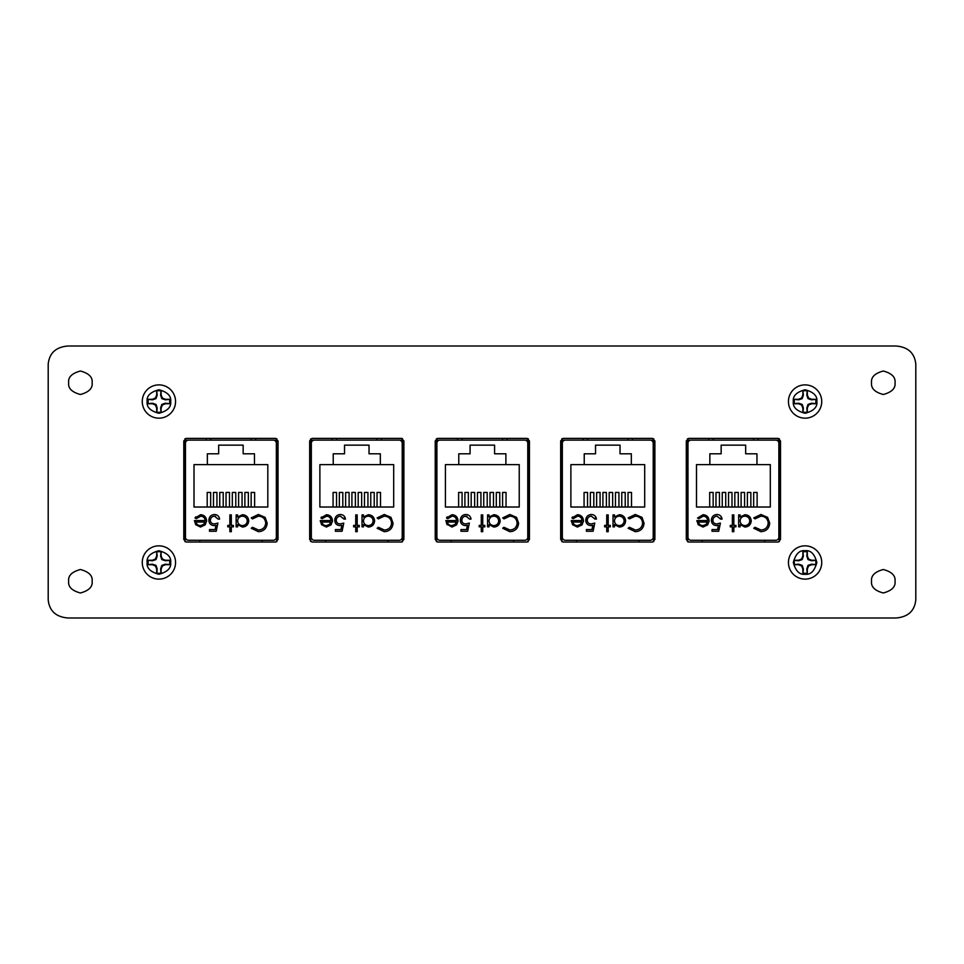 <?xml version="1.0" encoding="UTF-8"?>
<svg xmlns="http://www.w3.org/2000/svg" width="964" height="964" viewBox="0 0 964 964"><rect width="100%" height="100%" fill="white"/><g stroke="black" fill="none" stroke-linecap="round" stroke-linejoin="round"><path stroke-width="1.45" d="M310.601 438.909L310.601 541.503M399.723 440.187L402.458 440.187L402.458 541.828L402.47 438.596M561.855 438.728L561.855 541.684M650.724 440.187L653.713 440.187L653.713 541.684L653.713 438.728M687.477 438.728L687.477 541.684M776.357 440.187L779.334 440.187L779.334 541.684L779.346 438.728M436.403 438.728L436.403 541.684M525.284 440.187L528.26 440.187L528.26 541.684L528.26 438.728M184.98 438.728L184.98 541.684M273.848 440.187L276.837 440.187L276.837 541.684L276.837 438.728M313.83 440.187L310.601 440.187M564.832 440.187L561.855 440.187M690.465 440.187L687.477 440.187M439.379 440.187L436.403 440.187M187.956 440.187L184.98 440.187M68.661 581.244C67.986 586.787 71.902 590.703 80.398 592.981C88.881 590.703 92.797 586.787 92.134 581.244C92.797 575.689 88.881 571.785 80.398 569.507C71.902 571.785 67.986 575.689 68.661 581.244M871.552 581.244C870.89 586.787 874.806 590.703 883.289 592.981C891.784 590.703 895.701 586.787 895.026 581.244C895.701 575.689 891.784 571.785 883.289 569.507C874.806 571.785 870.89 575.689 871.552 581.244M871.552 382.756C870.89 388.299 874.806 392.215 883.289 394.493C891.784 392.215 895.701 388.299 895.026 382.756C895.701 377.201 891.784 373.297 883.289 371.019C874.806 373.297 870.89 377.201 871.552 382.756M68.661 382.756C67.986 388.299 71.902 392.215 80.398 394.493C88.881 392.215 92.797 388.299 92.134 382.756C92.797 377.201 88.881 373.297 80.398 371.019C71.902 373.297 67.986 377.201 68.661 382.756M147.131 562.482C146.456 568.049 150.384 571.977 158.903 574.255C167.423 571.977 171.351 568.049 170.688 562.482C171.351 556.915 167.423 552.987 158.903 550.709C150.384 552.987 146.456 556.915 147.131 562.482M805.097 550.709C799.53 550.034 795.601 553.963 793.312 562.482C795.601 571.001 799.53 574.93 805.097 574.255C810.664 574.93 814.592 571.001 816.87 562.482C814.592 553.963 810.664 550.034 805.097 550.709M793.312 401.518C792.649 407.085 796.577 411.013 805.097 413.303C813.616 411.013 817.544 407.085 816.87 401.518C817.544 395.951 813.616 392.023 805.097 389.745C796.577 392.023 792.649 395.951 793.312 401.518M147.131 401.518C146.456 407.085 150.384 411.013 158.903 413.303C167.423 411.013 171.351 407.085 170.688 401.518C171.351 395.951 167.423 392.023 158.903 389.745C150.384 392.023 146.456 395.951 147.131 401.518M312.023 438.391L309.673 440.922L309.673 539.491L312.023 542.033L401.53 542.033L403.892 539.491L403.892 440.922L401.53 438.391L312.023 438.391M563.024 438.391L560.674 440.922L560.674 539.491L563.024 542.033L652.532 542.033L654.893 539.491L654.893 440.922L652.532 438.391L563.024 438.391M48.2 599.849C49.345 610.887 55.888 616.936 67.829 617.984L896.171 617.984C908.112 616.936 914.655 610.887 915.8 599.849L915.8 364.151C914.655 353.113 908.112 347.064 896.171 346.016L67.829 346.016C55.888 347.064 49.345 353.113 48.2 364.151L48.2 599.849M688.658 438.391L686.296 440.922L686.296 539.491L688.658 542.033L778.165 542.033L780.515 539.491L780.515 440.922L778.165 438.391L688.658 438.391M437.584 438.391L435.222 440.922L435.222 539.491L437.584 542.033L527.091 542.033L529.441 539.491L529.441 440.922L527.091 438.391L437.584 438.391M186.148 438.391L183.799 440.922L183.799 539.491L186.148 542.033L275.656 542.033L278.018 539.491L278.018 440.922L275.656 438.391L186.148 438.391M188.558 540.286L273.258 540.286A3.097 3.097 0 0 0 276.343 537.189L276.343 443.223A3.097 3.097 0 0 0 273.258 440.126L188.558 440.126A3.097 3.097 0 0 0 185.462 443.223L185.462 537.189A3.097 3.097 0 0 0 188.558 540.286L199.681 540.286L199.681 542.033M195.716 524.717L194.415 520.572L205.115 520.572C204.886 517.873 203.428 516.403 200.753 516.162L196.355 518.68L195.041 517.993L200.572 514.704C204.296 515.017 206.296 517.066 206.585 520.849L205.199 524.838L200.536 527.067L195.716 524.717L194.415 520.572M231.324 525.392L233.421 525.392L233.421 526.862L231.324 526.862L231.324 531.682L229.854 531.682L229.854 526.862L227.757 526.862L227.757 525.392L229.854 525.392L229.854 514.909L231.324 514.909L231.324 525.392M258.364 514.487L265.112 517.355L267.185 523.187C266.667 528.489 263.738 531.321 258.388 531.682L251.243 528.26L252.532 527.284L258.473 530.007C262.859 529.706 265.269 527.392 265.715 523.066C265.257 518.704 262.81 516.403 258.376 516.162L252.532 518.897L251.243 517.921L258.364 514.487M194.005 464.624L207.356 464.624L207.356 453.791L218.659 453.791L218.659 445.151L243.157 445.151L243.157 453.791L254.46 453.791L254.46 464.624L267.811 464.624L267.811 507.028L194.005 507.028L194.005 464.624M248.736 520.922C248.338 524.693 246.242 526.742 242.458 527.067L237.614 524.645L237.614 526.862L236.144 526.862L236.144 514.909L237.614 514.909L237.614 516.981L242.494 514.704C246.302 515.053 248.375 517.126 248.736 520.922C248.375 517.126 246.302 515.053 242.494 514.704M210.357 520.319C210.586 522.657 211.899 523.862 214.297 523.922L217.9 523.091L216.225 531.26L209.513 531.26L209.513 529.585L215.08 529.585L215.96 525.284L214.032 525.597C210.791 525.32 209.068 523.536 208.887 520.247C209.14 516.68 211.044 514.764 214.586 514.487C217.442 514.716 219.105 516.258 219.587 519.102L218.117 519.102L214.502 516.162C211.96 516.391 210.574 517.776 210.357 520.319C210.574 517.776 211.96 516.391 214.502 516.162L215.514 516.294M273.258 540.286L262.124 540.286L262.124 542.033M206.585 520.849L206.525 521.705M195.041 517.993L195.788 516.861M205.115 520.572C204.886 517.873 203.428 516.403 200.753 516.162L199.693 516.27M252.532 518.897L258.376 516.162M265.715 523.066L265.377 520.849M261.087 531.333L258.388 531.682M237.614 524.645L242.458 527.067M217.9 523.091L214.297 523.922M208.887 520.247C209.14 516.68 211.044 514.764 214.586 514.487M276.343 537.189L276.837 514.933M276.837 465.479L276.343 443.223M200.452 525.597L203.537 524.476L200.452 525.597C198.066 525.513 196.536 524.32 195.885 522.042C196.536 524.32 198.066 525.513 200.452 525.597M254.46 464.624L207.356 464.624M207.2 507.028L207.2 492.447L210.658 492.447L210.658 507.028M219.756 507.028L219.756 492.447L223.214 492.447L223.214 507.028M251.158 507.028L251.158 492.447L254.629 492.447L254.629 507.028M238.602 507.028L238.602 492.447L242.06 492.447L242.06 507.028M232.324 507.028L232.324 492.447L235.782 492.447L235.782 507.028M244.88 507.028L244.88 492.447L248.351 492.447L248.351 507.028M226.034 507.028L226.034 492.447L229.504 492.447L229.504 507.028M213.478 507.028L213.478 492.447L216.936 492.447L216.936 507.028M255.641 440.126L255.641 438.391M210.73 438.391L210.682 440.126M251.134 440.126L251.086 438.391M206.175 440.126L206.175 438.391M237.614 520.861C237.891 517.957 239.506 516.391 242.446 516.162C245.338 516.439 246.941 518.017 247.266 520.897C246.953 523.789 245.338 525.356 242.434 525.597C239.482 525.368 237.879 523.789 237.614 520.861L237.831 519.379M195.885 522.042L204.958 522.042L203.537 524.476M314.433 540.286L399.132 540.286A3.097 3.097 0 0 0 402.217 537.189L402.217 443.223A3.097 3.097 0 0 0 399.132 440.126L314.433 440.126A3.097 3.097 0 0 0 311.336 443.223L311.336 537.189A3.097 3.097 0 0 0 314.433 540.286L325.555 540.286L325.555 542.033M321.59 524.717L320.289 520.572L330.989 520.572C330.76 517.873 329.302 516.403 326.627 516.162L322.229 518.68L320.916 517.993L326.447 514.704C330.17 515.017 332.17 517.066 332.459 520.849L331.074 524.838L326.41 527.067L321.59 524.717M357.198 525.392L359.295 525.392L359.295 526.862L357.198 526.862L357.198 531.682L355.728 531.682L355.728 526.862L353.631 526.862L353.631 525.392L355.728 525.392L355.728 514.909L357.198 514.909L357.198 525.392M384.238 514.487L390.986 517.355L393.059 523.187C392.541 528.489 389.613 531.321 384.262 531.682L377.129 528.26L378.406 527.284L384.347 530.007C388.733 529.706 391.155 527.392 391.589 523.066C391.131 518.704 388.685 516.403 384.25 516.162L378.406 518.897L377.129 517.921L384.238 514.487M319.879 464.624L333.231 464.624L333.231 453.791L344.534 453.791L344.534 445.151L369.031 445.151L369.031 453.791L380.334 453.791L380.334 464.624L393.686 464.624L393.686 507.028L319.879 507.028L319.879 464.624M374.61 520.922C374.213 524.693 372.116 526.742 368.332 527.067L363.488 524.645L363.488 526.862L362.03 526.862L362.03 514.909L363.488 514.909L363.488 516.981L368.381 514.704C372.176 515.053 374.249 517.126 374.61 520.922C374.249 517.126 372.176 515.053 368.381 514.704M336.231 520.319C336.46 522.657 337.774 523.862 340.172 523.922L343.774 523.091L342.099 531.26L335.388 531.26L335.388 529.585L340.955 529.585L341.834 525.284L339.906 525.597C336.665 525.32 334.942 523.536 334.761 520.247C335.014 516.68 336.918 514.764 340.461 514.487C343.317 514.716 344.979 516.258 345.461 519.102L343.991 519.102L340.376 516.162C337.834 516.391 336.448 517.776 336.231 520.319M399.132 540.286L387.998 540.286L387.998 542.033M320.337 521.452L320.289 520.572M332.459 520.849L332.399 521.705M320.916 517.993L321.663 516.861M327.989 516.367L325.567 516.27M378.406 518.897L384.25 516.162C388.685 516.403 391.131 518.704 391.589 523.066M386.962 531.333L384.262 531.682M363.488 524.645L368.332 527.067M343.774 523.091L340.172 523.922M340.376 516.162L339.087 516.355M343.991 519.102L343.678 518.138M339.906 525.597C336.665 525.32 334.942 523.536 334.761 520.247C335.014 516.68 336.918 514.764 340.461 514.487M402.217 537.189L402.458 514.933M402.458 465.479L402.217 443.223M326.326 525.597L329.411 524.476L326.326 525.597C323.94 525.513 322.41 524.32 321.759 522.042C322.41 524.32 323.94 525.513 326.326 525.597M380.334 464.624L333.231 464.624M333.074 507.028L333.074 492.447L336.532 492.447L336.532 507.028M345.63 507.028L345.63 492.447L349.101 492.447L349.101 507.028M377.044 507.028L377.044 492.447L380.503 492.447L380.503 507.028M364.476 507.028L364.476 492.447L367.935 492.447L367.935 507.028M358.198 507.028L358.198 492.447L361.657 492.447L361.657 507.028M370.754 507.028L370.754 492.447L374.225 492.447L374.225 507.028M351.908 507.028L351.908 492.447L355.379 492.447L355.379 507.028M339.352 507.028L339.352 492.447L342.81 492.447L342.81 507.028M310.601 514.933L311.336 514.933M311.336 465.479L310.601 465.479M381.515 440.126L381.515 438.391M336.605 438.391L336.557 440.126M377.008 440.126L376.96 438.391M332.05 440.126L332.05 438.391M363.488 520.861C363.765 517.957 365.38 516.391 368.32 516.162C371.212 516.439 372.827 518.017 373.14 520.897C372.827 523.789 371.212 525.356 368.308 525.597C365.368 525.368 363.753 523.789 363.488 520.861C363.765 517.957 365.38 516.391 368.32 516.162M321.759 522.042L330.833 522.042L329.411 524.476M439.982 540.286L524.681 540.286A3.097 3.097 0 0 0 527.778 537.189L527.778 443.223A3.097 3.097 0 0 0 524.681 440.126L439.982 440.126A3.097 3.097 0 0 0 436.897 443.223L436.897 537.189A3.097 3.097 0 0 0 439.982 540.286L451.116 540.286L451.116 542.033M447.139 524.717L445.838 520.572L456.538 520.572C456.309 517.873 454.863 516.403 452.176 516.162L447.778 518.68L446.477 517.993L451.996 514.704C455.719 515.017 457.731 517.066 458.008 520.849L456.635 524.838L451.959 527.067L446.657 523.982M482.747 525.392L484.844 525.392L484.844 526.862L482.747 526.862L482.747 531.682L481.289 531.682L481.289 526.862L479.192 526.862L479.192 525.392L481.289 525.392L481.289 514.909L482.747 514.909L482.747 525.392M509.787 514.487L516.535 517.355L518.608 523.187C518.09 528.489 515.162 531.321 509.811 531.682L502.678 528.26L503.955 527.284L509.908 530.007C514.282 529.706 516.704 527.392 517.15 523.066C516.68 518.704 514.234 516.403 509.799 516.162L503.955 518.897L502.678 517.921L509.787 514.487M445.428 464.624L458.78 464.624L458.78 453.791L470.083 453.791L470.083 445.151L494.58 445.151L494.58 453.791L505.883 453.791L505.883 464.624L519.235 464.624L519.235 507.028L445.428 507.028L445.428 464.624M500.159 520.922C499.762 524.693 497.677 526.742 493.881 527.067L489.037 524.645L489.037 526.862L487.579 526.862L487.579 514.909L489.037 514.909L489.037 516.981L493.93 514.704C497.725 515.053 499.798 517.126 500.159 520.922C499.798 517.126 497.725 515.053 493.93 514.704M461.78 520.319C462.009 522.657 463.323 523.862 465.72 523.922L469.335 523.091L467.648 531.26L460.937 531.26L460.937 529.585L466.504 529.585L467.383 525.284L465.455 525.597C462.214 525.32 460.503 523.536 460.31 520.247C460.563 516.68 462.467 514.764 466.022 514.487C468.866 514.716 470.528 516.258 471.01 519.102L469.54 519.102L465.937 516.162C463.383 516.391 462.009 517.776 461.78 520.319M524.681 540.286L513.547 540.286L513.547 542.033M458.008 520.849L457.948 521.705M446.477 517.993L447.212 516.861M456.538 520.572C456.309 517.873 454.863 516.403 452.176 516.162L451.116 516.27M503.955 518.897L509.799 516.162M517.15 523.066L516.812 520.849M512.511 531.333L509.811 531.682M489.037 524.645L493.881 527.067M469.335 523.091L465.72 523.922M466.938 516.294L464.648 516.355M460.31 520.247C460.563 516.68 462.467 514.764 466.022 514.487M527.778 537.189L528.26 514.933M528.26 465.479L527.778 443.223M451.887 525.597L454.96 524.476L451.887 525.597C449.489 525.513 447.959 524.32 447.308 522.042C447.959 524.32 449.489 525.513 451.887 525.597M505.883 464.624L458.78 464.624M458.623 507.028L458.623 492.447L462.081 492.447L462.081 507.028M471.179 507.028L471.179 492.447L474.649 492.447L474.649 507.028M502.593 507.028L502.593 492.447L506.052 492.447L506.052 507.028M490.025 507.028L490.025 492.447L493.484 492.447L493.484 507.028M483.747 507.028L483.747 492.447L487.206 492.447L487.206 507.028M496.303 507.028L496.303 492.447L499.774 492.447L499.774 507.028M477.469 507.028L477.469 492.447L480.928 492.447L480.928 507.028M464.901 507.028L464.901 492.447L468.359 492.447L468.359 507.028M507.064 440.126L507.064 438.391M462.154 438.391L462.105 440.126M502.557 440.126L502.509 438.391M457.599 440.126L457.599 438.391M489.037 520.861C489.314 517.957 490.929 516.391 493.869 516.162C496.761 516.439 498.376 518.017 498.689 520.897C498.376 523.789 496.761 525.356 493.857 525.597C490.917 525.368 489.302 523.789 489.037 520.861C489.314 517.957 490.929 516.391 493.869 516.162M447.308 522.042L456.382 522.042L454.96 524.476M565.434 540.286L650.134 540.286A3.097 3.097 0 0 0 653.218 537.189L653.218 443.223A3.097 3.097 0 0 0 650.134 440.126L565.434 440.126A3.097 3.097 0 0 0 562.337 443.223L562.337 537.189A3.097 3.097 0 0 0 565.434 540.286L576.556 540.286L576.556 542.033M572.592 524.717L571.291 520.572L581.991 520.572C581.762 517.873 580.304 516.403 577.629 516.162L573.231 518.68L571.917 517.993L577.448 514.704C581.172 515.017 583.172 517.066 583.461 520.849L582.075 524.838L577.412 527.067L572.592 524.717M608.2 525.392L610.296 525.392L610.296 526.862L608.2 526.862L608.2 531.682L606.73 531.682L606.73 526.862L604.633 526.862L604.633 525.392L606.73 525.392L606.73 514.909L608.2 514.909L608.2 525.392M635.24 514.487L641.988 517.355L644.06 523.187C643.542 528.489 640.614 531.321 635.264 531.682L628.13 528.26L629.408 527.284L635.348 530.007C639.735 529.706 642.157 527.392 642.59 523.066C642.132 518.704 639.686 516.403 635.252 516.162L629.408 518.897L628.13 517.921L635.24 514.487M570.881 464.624L584.232 464.624L584.232 453.791L595.535 453.791L595.535 445.151L620.033 445.151L620.033 453.791L631.336 453.791L631.336 464.624L644.687 464.624L644.687 507.028L570.881 507.028L570.881 464.624M625.612 520.922C625.214 524.693 623.118 526.742 619.334 527.067L614.49 524.645L614.49 526.862L613.02 526.862L613.02 514.909L614.49 514.909L614.49 516.981L619.37 514.704C623.178 515.053 625.25 517.126 625.612 520.922C625.25 517.126 623.178 515.053 619.37 514.704M587.233 520.319C587.462 522.657 588.775 523.862 591.173 523.922L594.776 523.091L593.101 531.26L586.389 531.26L586.389 529.585L591.956 529.585L592.836 525.284L590.908 525.597C587.666 525.32 585.943 523.536 585.763 520.247C586.016 516.68 587.919 514.764 591.462 514.487C594.318 514.716 595.981 516.258 596.463 519.102L594.993 519.102L591.378 516.162C588.835 516.391 587.45 517.776 587.233 520.319M650.134 540.286L638.999 540.286L638.999 542.033M571.339 521.452L571.291 520.572M583.461 520.849L583.401 521.705M571.917 517.993L572.664 516.861M581.991 520.572C581.762 517.873 580.304 516.403 577.629 516.162L576.568 516.27M629.408 518.897L635.252 516.162C639.686 516.403 642.132 518.704 642.59 523.066M637.963 531.333L635.264 531.682M614.49 524.645L619.334 527.067M594.776 523.091L591.173 523.922M591.378 516.162L590.089 516.355M594.993 519.102L594.68 518.138M585.763 520.247C586.016 516.68 587.919 514.764 591.462 514.487M653.218 537.189L653.713 514.933M653.713 465.479L653.218 443.223M577.328 525.597L580.412 524.476L577.328 525.597C574.942 525.513 573.411 524.32 572.761 522.042C573.411 524.32 574.942 525.513 577.328 525.597M631.336 464.624L584.232 464.624M584.076 507.028L584.076 492.447L587.534 492.447L587.534 507.028M596.632 507.028L596.632 492.447L600.09 492.447L600.09 507.028M628.034 507.028L628.034 492.447L631.504 492.447L631.504 507.028M615.478 507.028L615.478 492.447L618.936 492.447L618.936 507.028M609.2 507.028L609.2 492.447L612.658 492.447L612.658 507.028M621.756 507.028L621.756 492.447L625.226 492.447L625.226 507.028M602.91 507.028L602.91 492.447L606.38 492.447L606.38 507.028M590.354 507.028L590.354 492.447L593.812 492.447L593.812 507.028M632.517 440.126L632.517 438.391M587.606 438.391L587.558 440.126M628.01 440.126L627.962 438.391M583.051 440.126L583.051 438.391M614.49 520.861C614.767 517.957 616.382 516.391 619.322 516.162C622.214 516.439 623.829 518.017 624.142 520.897C623.829 523.789 622.214 525.356 619.31 525.597C616.358 525.368 614.755 523.789 614.49 520.861C614.767 517.957 616.382 516.391 619.322 516.162M572.761 522.042L581.834 522.042L580.412 524.476M691.055 540.286L775.755 540.286A3.097 3.097 0 0 0 778.852 537.189L778.852 443.223A3.097 3.097 0 0 0 775.755 440.126L691.055 440.126A3.097 3.097 0 0 0 687.971 443.223L687.971 537.189A3.097 3.097 0 0 0 691.055 540.286L702.19 540.286L702.19 542.033M698.213 524.717L696.924 520.572L707.612 520.572C707.383 517.873 705.937 516.403 703.25 516.162L698.852 518.68L697.55 517.993L703.069 514.704C706.793 515.017 708.805 517.066 709.082 520.849L707.709 524.838L703.033 527.067L698.213 524.717M733.833 525.392L735.93 525.392L735.93 526.862L733.833 526.862L733.833 531.682L732.363 531.682L732.363 526.862L730.266 526.862L730.266 525.392L732.363 525.392L732.363 514.909L733.833 514.909L733.833 525.392M760.861 514.487L767.609 517.355L769.694 523.187C769.176 528.489 766.235 531.321 760.885 531.682L753.752 528.26L755.029 527.284L760.982 530.007C765.368 529.706 767.778 527.392 768.224 523.066C767.754 518.704 765.308 516.403 760.873 516.162L755.029 518.897L753.752 517.921L760.861 514.487M696.502 464.624L709.853 464.624L709.853 453.791L721.156 453.791L721.156 445.151L745.654 445.151L745.654 453.791L756.957 453.791L756.957 464.624L770.308 464.624L770.308 507.028L696.502 507.028L696.502 464.624M751.233 520.922C750.836 524.693 748.751 526.742 744.955 527.067L740.123 524.645L740.123 526.862L738.653 526.862L738.653 514.909L740.123 514.909L740.123 516.981L745.003 514.704C748.799 515.053 750.884 517.126 751.233 520.922C750.884 517.126 748.799 515.053 745.003 514.704M712.854 520.319C713.083 522.657 714.408 523.862 716.806 523.922L720.409 523.091L718.722 531.26L712.022 531.26L712.022 529.585L717.577 529.585L718.457 525.284L716.541 525.597C713.288 525.32 711.577 523.536 711.384 520.247C711.649 516.68 713.541 514.764 717.096 514.487C719.939 514.716 721.602 516.258 722.084 519.102L720.614 519.102L717.011 516.162C714.469 516.391 713.083 517.776 712.854 520.319M775.755 540.286L764.633 540.286L764.633 542.033M696.972 521.452L696.924 520.572M709.082 520.849L709.034 521.705M697.55 517.993L703.069 514.704M755.029 518.897L760.873 516.162C765.308 516.403 767.754 518.704 768.224 523.066M769.694 523.187C769.176 528.489 766.235 531.321 760.885 531.682M740.123 524.645L744.955 527.067M720.409 523.091L716.806 523.922M717.011 516.162L715.722 516.355M720.614 519.102L720.313 518.138M715.3 514.728L717.096 514.487M716.541 525.597L714.89 525.368M778.852 537.189L779.334 514.933M779.334 465.479L778.852 443.223M702.961 525.597L706.034 524.476L702.961 525.597C700.563 525.513 699.033 524.32 698.382 522.042C699.033 524.32 700.563 525.513 702.961 525.597M756.957 464.624L709.853 464.624M709.697 507.028L709.697 492.447L713.155 492.447L713.155 507.028M722.253 507.028L722.253 492.447L725.723 492.447L725.723 507.028M753.667 507.028L753.667 492.447L757.126 492.447L757.126 507.028M741.099 507.028L741.099 492.447L744.57 492.447L744.57 507.028M734.821 507.028L734.821 492.447L738.279 492.447L738.279 507.028M747.389 507.028L747.389 492.447L750.848 492.447L750.848 507.028M728.543 507.028L728.543 492.447L732.001 492.447L732.001 507.028M715.975 507.028L715.975 492.447L719.445 492.447L719.445 507.028M758.138 440.126L758.138 438.391M713.227 438.391L713.179 440.126M753.631 440.126L753.583 438.391M708.673 440.126L708.673 438.391M740.123 520.861C740.388 517.957 742.003 516.391 744.943 516.162C747.847 516.439 749.45 518.017 749.763 520.897C749.45 523.789 747.847 525.356 744.931 525.597C741.991 525.368 740.388 523.789 740.123 520.861C740.388 517.957 742.003 516.391 744.943 516.162M698.382 522.042L707.456 522.042L706.034 524.476M156.783 390.926A10.809 10.809 0 0 1 161.036 390.926L160.614 395.083L161.807 398.626L165.35 399.819L169.507 399.397A10.809 10.809 0 0 1 169.507 403.651L165.35 403.229L161.807 404.422L160.614 407.965L161.036 412.122A10.809 10.809 0 0 1 156.783 412.122L157.192 407.965L156.011 404.422L152.457 403.229L148.311 403.651A10.809 10.809 0 0 1 148.311 399.397L152.457 399.819L156.011 398.626L157.192 395.083L156.686 390.649L156.686 394.975L155.421 398.036L152.36 399.301L148.034 399.301A11.098 11.098 0 0 0 148.034 403.735L152.36 403.735L155.421 405.013L156.686 408.073L156.686 412.399A11.098 11.098 0 0 0 161.121 412.399L161.121 408.073L162.398 405.013L165.447 403.735L169.785 403.735A11.098 11.098 0 0 0 169.785 399.301L165.447 399.301L162.398 398.036L161.121 394.975L161.121 390.649A11.098 11.098 0 0 0 156.686 390.649M142.262 401.518A16.641 16.641 0 0 1 158.903 384.877A16.641 16.641 0 0 1 175.556 401.518A16.641 16.641 0 0 1 158.903 418.171A16.641 16.641 0 0 1 142.262 401.518M156.783 551.878A10.809 10.809 0 0 1 161.036 551.878L160.614 556.035L161.807 559.578L165.35 560.771L169.507 560.361A10.809 10.809 0 0 1 169.507 564.603L165.35 564.193L161.807 565.374L160.614 568.929L161.036 573.074A10.809 10.809 0 0 1 156.783 573.074L157.192 568.929L156.011 565.374L152.457 564.193L148.311 564.603A10.809 10.809 0 0 1 148.311 560.361L152.457 560.771L156.011 559.578L157.192 556.035L156.686 551.613L156.686 555.939L155.421 559L152.36 560.265L148.034 560.265A11.098 11.098 0 0 0 148.034 564.699L152.36 564.699L155.421 565.964L156.686 569.025L156.686 573.351A11.098 11.098 0 0 0 161.121 573.351L161.121 569.025L162.398 565.964L165.447 564.699L169.785 564.699A11.098 11.098 0 0 0 169.785 560.265L165.447 560.265L162.398 559L161.121 555.939L161.121 551.613A11.098 11.098 0 0 0 156.686 551.613M142.262 562.482A16.641 16.641 0 0 1 158.903 545.841A16.641 16.641 0 0 1 175.556 562.482A16.641 16.641 0 0 1 158.903 579.123A16.641 16.641 0 0 1 142.262 562.482M802.964 551.878A10.809 10.809 0 0 1 807.217 551.878L806.796 556.035L807.989 559.578L811.531 560.771L815.689 560.361A10.809 10.809 0 0 1 815.689 564.603L811.531 564.193L807.989 565.374L806.796 568.929L807.217 573.074A10.809 10.809 0 0 1 802.964 573.074L803.386 568.929L802.193 565.374L798.65 564.193L794.493 564.603A10.809 10.809 0 0 1 794.493 560.361L798.65 560.771L802.193 559.578L803.386 556.035L802.867 551.613L802.867 555.939L801.602 559L798.541 560.265L794.216 560.265A11.098 11.098 0 0 0 794.216 564.699L798.541 564.699L801.602 565.964L802.867 569.025L802.867 573.351A11.098 11.098 0 0 0 807.314 573.351L807.314 569.025L808.579 565.964L811.64 564.699L815.966 564.699A11.098 11.098 0 0 0 815.966 560.265L811.64 560.265L808.579 559L807.314 555.939L807.314 551.613A11.098 11.098 0 0 0 802.867 551.613M788.444 562.482A16.641 16.641 0 0 1 805.097 545.841A16.641 16.641 0 0 1 821.738 562.482A16.641 16.641 0 0 1 805.097 579.123A16.641 16.641 0 0 1 788.444 562.482M802.964 390.926A10.809 10.809 0 0 1 807.217 390.926L806.796 395.083L807.989 398.626L811.531 399.819L815.689 399.397A10.809 10.809 0 0 1 815.689 403.651L811.531 403.229L807.989 404.422L806.796 407.965L807.217 412.122A10.809 10.809 0 0 1 802.964 412.122L803.386 407.965L802.193 404.422L798.65 403.229L794.493 403.651A10.809 10.809 0 0 1 794.493 399.397L798.65 399.819L802.193 398.626L803.386 395.083L802.867 390.649L802.867 394.975L801.602 398.036L798.541 399.301L794.216 399.301A11.098 11.098 0 0 0 794.216 403.735L798.541 403.735L801.602 405.013L802.867 408.073L802.867 412.399A11.098 11.098 0 0 0 807.314 412.399L807.314 408.073L808.579 405.013L811.64 403.735L815.966 403.735A11.098 11.098 0 0 0 815.966 399.301L811.64 399.301L808.579 398.036L807.314 394.975L807.314 390.649A11.098 11.098 0 0 0 802.867 390.649M788.444 401.518A16.641 16.641 0 0 1 805.097 384.877A16.641 16.641 0 0 1 821.738 401.518A16.641 16.641 0 0 1 805.097 418.171A16.641 16.641 0 0 1 788.444 401.518"/></g></svg>
